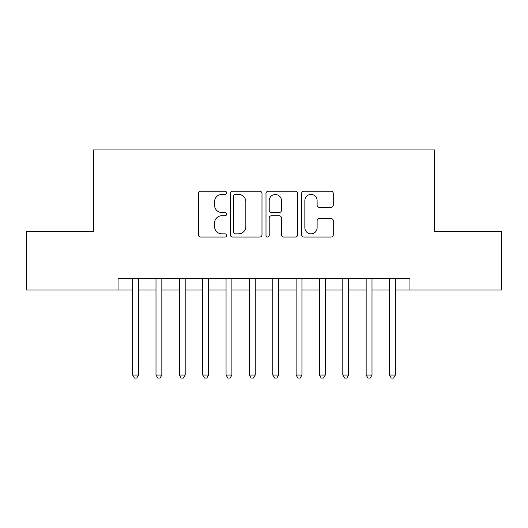 <?xml version="1.0" encoding="UTF-8"?>
<svg xmlns="http://www.w3.org/2000/svg" width="528" height="528" viewBox="0 0 528 528"><rect width="100%" height="100%" fill="white"/><g stroke="black" fill="none" stroke-linecap="round" stroke-linejoin="round"><path stroke-width="0.79" d="M226.637 192.826A1.604 1.604 0 0 0 225.034 191.222L200.68 191.222A2.29 2.29 0 0 0 198.389 193.519L198.389 234.775A2.29 2.29 0 0 0 200.68 237.065L225.034 237.065A1.604 1.604 0 0 0 226.637 235.462A1.604 1.604 0 0 0 225.034 233.858L221.885 233.858A7.333 7.333 0 0 1 214.546 226.525L214.546 223.087A7.333 7.333 0 0 1 221.885 215.747L225.034 215.747A1.604 1.604 0 0 0 226.637 214.144A1.604 1.604 0 0 0 225.034 212.54L221.885 212.54A7.333 7.333 0 0 1 214.546 205.207L214.546 201.769A7.333 7.333 0 0 1 221.885 194.436L225.034 194.436A1.604 1.604 0 0 0 226.637 192.826M330.983 207.385A2.29 2.29 0 0 0 333.28 205.088L333.28 193.519A2.29 2.29 0 0 0 330.983 191.222L303.937 191.222A2.29 2.29 0 0 0 301.646 193.519L301.646 234.775A2.29 2.29 0 0 0 303.937 237.065L330.983 237.065A2.29 2.29 0 0 0 333.28 234.775L333.28 220.79A2.29 2.29 0 0 0 330.983 218.5L319.414 218.5A2.29 2.29 0 0 0 317.117 220.79L317.117 227.726A6.131 6.131 0 0 1 310.985 233.858A6.131 6.131 0 0 1 304.854 227.726L304.854 200.567A6.131 6.131 0 0 1 310.985 194.436A6.131 6.131 0 0 1 317.117 200.567L317.117 205.088A2.29 2.29 0 0 0 319.414 207.385L330.983 207.385M118.054 290.037L26.4 290.037L26.4 231.66L93.535 231.66L93.535 149.926L434.465 149.926L434.465 231.66L501.6 231.66L501.6 290.037L409.946 290.037L409.946 278.362L118.054 278.362L118.054 290.037L132.647 290.037M261.994 193.519A2.29 2.29 0 0 0 259.703 191.222L232.657 191.222A2.29 2.29 0 0 0 230.366 193.519L230.366 234.775A2.29 2.29 0 0 0 232.657 237.065L259.703 237.065A2.29 2.29 0 0 0 261.994 234.775L261.994 193.519M268.297 191.222L295.343 191.222A2.29 2.29 0 0 1 297.634 193.519L297.634 234.775A2.29 2.29 0 0 1 295.343 237.065L283.767 237.065A2.29 2.29 0 0 1 281.477 234.775L281.477 218.044A2.29 2.29 0 0 0 279.187 215.747L271.504 215.747A2.29 2.29 0 0 0 269.214 218.044L269.214 235.462A1.604 1.604 0 0 1 267.61 237.065A1.604 1.604 0 0 1 266.006 235.462L266.006 193.519A2.29 2.29 0 0 1 268.297 191.222M138.488 290.037L155.998 290.037M161.839 290.037L179.348 290.037M185.189 290.037L202.706 290.037M208.54 290.037L226.057 290.037M231.891 290.037L249.407 290.037M255.242 290.037L272.758 290.037M278.593 290.037L296.109 290.037M301.943 290.037L319.46 290.037M325.294 290.037L342.811 290.037M348.652 290.037L366.161 290.037M372.002 290.037L389.512 290.037M395.353 290.037L409.946 290.037M235.178 194.436A1.604 1.604 0 0 0 233.574 196.04L233.574 232.254A1.604 1.604 0 0 0 235.178 233.858L238.498 233.858A7.333 7.333 0 0 0 245.837 226.525L245.837 201.769A7.333 7.333 0 0 0 238.498 194.436L235.178 194.436M281.477 200.68A6.131 6.131 0 0 0 275.345 194.548A6.131 6.131 0 0 0 269.214 200.68L269.214 210.25A2.29 2.29 0 0 0 271.504 212.54L279.187 212.54A2.29 2.29 0 0 0 281.477 210.25L281.477 200.68M138.488 278.362L138.488 375.038L132.647 375.038L132.647 278.362M138.488 375.038L136.732 378.074L134.402 378.074L132.647 375.038M161.839 278.362L161.839 375.038L155.998 375.038L155.998 278.362M161.839 375.038L160.09 378.074L157.753 378.074L155.998 375.038M185.189 278.362L185.189 375.038L179.348 375.038L179.348 278.362M185.189 375.038L183.44 378.074L181.104 378.074L179.348 375.038M208.54 278.362L208.54 375.038L202.706 375.038L202.706 278.362M208.54 375.038L206.791 378.074L204.455 378.074L202.706 375.038M231.891 278.362L231.891 375.038L226.057 375.038L226.057 278.362M231.891 375.038L230.142 378.074L227.806 378.074L226.057 375.038M255.242 278.362L255.242 375.038L249.407 375.038L249.407 278.362M255.242 375.038L253.493 378.074L251.156 378.074L249.407 375.038M278.593 278.362L278.593 375.038L272.758 375.038L272.758 278.362M278.593 375.038L276.844 378.074L274.507 378.074L272.758 375.038M301.943 278.362L301.943 375.038L296.109 375.038L296.109 278.362M301.943 375.038L300.194 378.074L297.858 378.074L296.109 375.038M325.294 278.362L325.294 375.038L319.46 375.038L319.46 278.362M325.294 375.038L323.545 378.074L321.209 378.074L319.46 375.038M348.652 278.362L348.652 375.038L342.811 375.038L342.811 278.362M348.652 375.038L346.896 378.074L344.56 378.074L342.811 375.038M372.002 278.362L372.002 375.038L366.161 375.038L366.161 278.362M372.002 375.038L370.247 378.074L367.91 378.074L366.161 375.038M395.353 278.362L395.353 375.038L389.512 375.038L389.512 278.362M395.353 375.038L393.598 378.074L391.268 378.074L389.512 375.038"/></g></svg>
